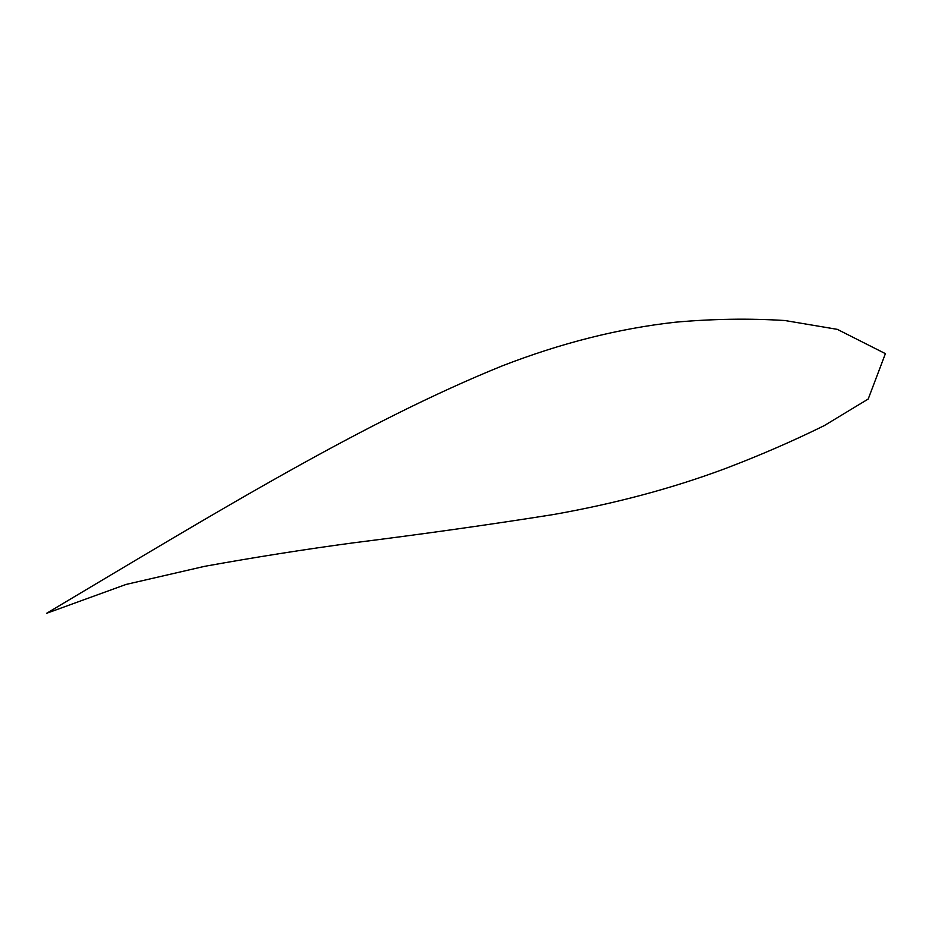 <?xml version="1.0" encoding="UTF-8"?>
<svg xmlns="http://www.w3.org/2000/svg" width="932" height="932" viewBox="0 0 932 932"><rect width="100%" height="100%" fill="white"/><g stroke="black" fill="none" stroke-linecap="round" stroke-linejoin="round"><path stroke-width="1.4" d="M46.6 613.303C219.311 510.41 364.435 421.73 502.01 365.973C560.819 343.127 618.58 328.53 675.269 322.216C712.596 318.861 749.153 318.301 784.93 320.526L837.32 329.357L885.4 353.647L868.205 399.036L824.156 425.679C792.724 441.162 759.708 455.492 725.096 468.645C672.263 488.356 614.934 503.676 553.107 514.592C490.465 524.541 423.769 533.978 353.03 542.878C305.113 549.321 255.613 557.138 204.527 566.353L125.995 584.457L46.6 613.303"/></g></svg>

